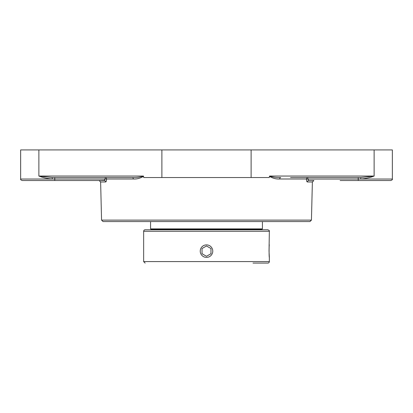 <?xml version="1.0" encoding="UTF-8"?>
<svg xmlns="http://www.w3.org/2000/svg" width="413" height="413" viewBox="0 0 413 413"><rect width="100%" height="100%" fill="white"/><g stroke="black" fill="none" stroke-linecap="round" stroke-linejoin="round"><path stroke-width="0.62" d="M206.5 221.575L309.946 221.575L311.438 220.119L101.562 220.119L103.054 221.575L206.5 221.575M54.774 177.538L54.774 179.03L105.134 179.03L104.21 180.527A1.492 1.42 -90 0 1 105.63 181.983C106.203 181.839 106.502 180.842 106.539 178.994L105.134 179.03L105.134 177.538A1.492 1.409 -90 0 1 106.539 178.994L106.539 178.999M38.564 180.527L54.774 180.527L54.774 179.03L52.312 179.03L52.203 177.538L38.879 176.046C42.988 177.678 47.469 178.674 52.312 179.03L20.65 179.03L20.65 149.924L38.879 149.924L38.879 176.046L143.414 176.046C140.028 177.203 136.311 177.704 132.274 177.538A1.492 1.032 -90 0 1 133.306 178.994C136.791 179.221 140.208 178.333 143.559 176.33L143.414 176.046M52.203 177.538L132.274 177.538M269.441 176.33C272.797 178.333 276.214 179.221 279.694 178.994A1.492 1.032 90 0 1 280.726 177.538C276.7 177.704 272.983 177.208 269.586 176.046L269.266 177.538L143.734 177.538L143.559 176.33M358.226 177.538L307.866 177.538L307.866 179.03L306.461 178.994A1.492 1.409 90 0 1 307.866 177.538L360.797 177.538L358.226 177.538L358.226 179.03L360.688 179.03C365.531 178.674 370.012 177.678 374.121 176.046L360.797 177.538L360.688 179.03L392.35 179.03L392.35 149.924L38.879 149.924M307.866 177.538L290.571 177.538M307.37 181.983L312.378 181.983L313.87 180.527L308.79 180.527A1.492 1.42 -90 0 0 307.37 181.983C306.797 181.834 306.492 180.837 306.461 178.994L279.694 178.994M307.298 181.973L306.905 181.591M308.723 180.522L307.866 179.03L358.226 179.03L358.226 180.527L374.436 180.527M340.105 180.527L390.858 180.527C392.231 179.892 392.732 179.397 392.35 179.03M101.562 220.119L100.622 181.983L99.13 180.527L104.68 180.331M20.65 179.03C20.268 179.397 20.769 179.892 22.142 180.527L104.21 180.527M206.5 257.392A6.257 6.257 0 0 1 200.243 251.135A6.257 6.257 0 0 1 206.5 244.878A6.257 6.257 0 0 1 212.757 251.135A6.257 6.257 0 0 1 206.5 257.392M206.5 256.303L210.976 253.716L206.5 256.303L202.024 253.716L202.024 248.549L206.5 245.962L210.976 248.549L210.976 253.716L210.976 248.549M206.5 245.962L202.024 248.549L202.024 253.716M152.733 229.483L152.733 229.788M206.5 228.89L150.575 228.89L151.168 229.483L261.832 229.483L262.425 228.89L206.5 228.89M269.348 231.28C269.725 230.908 269.224 230.413 267.851 229.788L145.149 229.788A1.492 1.492 0 0 0 143.652 231.28L269.348 231.28L269.033 251.135L269.348 257.392C269.008 257.774 269.008 244.491 269.348 244.878M253.019 263.076L267.851 263.076A1.492 1.492 0 0 0 269.348 261.584L143.652 261.584L143.652 231.28M269.348 257.392L269.348 261.584M106.539 178.994L133.306 178.994M161.886 149.924L161.886 177.538M374.121 149.924L374.121 176.046L269.586 176.046M100.622 181.983L105.63 181.983M251.114 149.924L251.114 177.538M311.438 220.119L312.378 181.983M150.575 221.575L150.575 228.89M262.425 221.575L262.425 228.89M143.652 261.584L145.149 263.076"/></g></svg>
